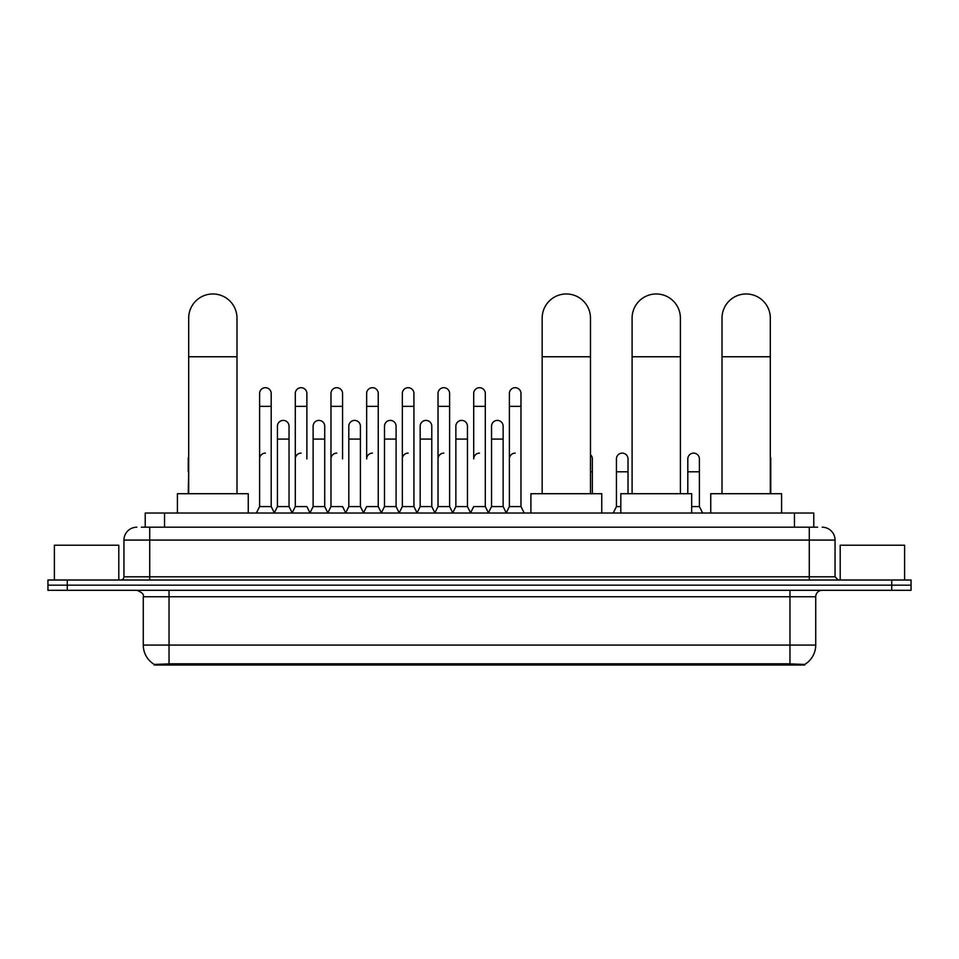 <?xml version="1.0" encoding="UTF-8"?>
<svg xmlns="http://www.w3.org/2000/svg" width="959" height="959" viewBox="0 0 959 959"><rect width="100%" height="100%" fill="white"/><g stroke="black" fill="none" stroke-linecap="round" stroke-linejoin="round"><path stroke-width="1.44" d="M141.345 527.198L149.724 527.198L141.345 527.198L145.217 527.198L145.217 513.029L813.783 513.029L813.783 527.198M804.769 665.031L154.231 665.031L154.231 664.395M143.275 645.071L169.036 645.071L169.036 596.762L143.275 596.762L143.275 645.071A22.548 22.548 0 0 0 154.303 664.443L171.613 663.784L787.387 663.784L804.697 664.443A22.548 22.548 0 0 0 815.725 645.071L815.725 596.762A6.437 6.437 0 0 1 822.163 590.312M911.05 590.312L911.05 585.17L47.95 585.17L47.95 590.312L67.274 590.312L67.274 585.17L47.95 585.17L47.95 580.015L67.274 580.015L67.274 585.17L911.05 585.17L911.05 590.312L67.274 590.312M136.837 527.198A12.887 12.887 0 0 0 123.951 540.073L123.951 576.791A3.225 3.225 0 0 1 120.738 580.015M822.163 527.198A12.887 12.887 0 0 1 835.049 540.073L149.724 540.073L149.724 527.198L817.655 527.198M835.049 540.073L835.049 576.791L838.262 580.015M911.05 580.015L911.05 585.17L911.05 580.015L67.274 580.015M118.796 580.015L118.796 545.227L54.387 545.227L54.387 580.015M904.613 580.015L904.613 545.227L840.204 545.227L840.204 580.015M188.683 493.705L188.683 318.124A24.155 24.155 0 0 1 212.838 293.969A24.155 24.155 0 0 1 236.993 318.124A24.155 24.155 0 0 0 212.838 293.969M236.993 493.705L236.993 318.124M248.261 513.029L248.261 493.705L177.415 493.705L177.415 513.029M542.171 493.705L542.171 318.124A24.155 24.155 0 0 1 566.325 293.969A24.155 24.155 0 0 1 590.48 318.124A24.155 24.155 0 0 0 566.325 293.969M590.48 493.705L590.48 318.124M601.749 513.029L601.749 493.705L530.902 493.705L530.902 513.029M632.089 493.705L632.089 318.124A24.155 24.155 0 0 1 656.244 293.969A24.155 24.155 0 0 1 680.399 318.124A24.155 24.155 0 0 0 656.244 293.969M680.399 493.705L680.399 318.124M691.667 513.029L691.667 493.705L620.821 493.705L620.821 513.029M722.007 493.705L722.007 318.124A24.155 24.155 0 0 1 746.162 293.969A24.155 24.155 0 0 1 770.317 318.124A24.155 24.155 0 0 0 746.162 293.969M770.317 493.705L770.317 318.124M781.585 513.029L781.585 493.705L710.739 493.705L710.739 513.029M256.377 513.029L259.601 506.58L271.193 506.58L274.418 513.029M271.193 506.58L271.193 393.478A5.802 5.802 0 0 0 265.403 387.688A5.802 5.802 0 0 1 265.763 387.7M259.601 506.58L259.601 406.364L271.193 406.364M259.601 406.364L259.601 393.478A5.802 5.802 0 0 1 265.403 387.688M292.063 513.029L295.288 506.58L306.88 506.58L310.105 513.029M306.88 458.917L306.88 393.478A5.802 5.802 0 0 0 301.078 387.688A5.802 5.802 0 0 1 301.45 387.7M295.288 506.58L295.288 406.364L306.88 406.364M295.288 406.364L295.288 393.478A5.802 5.802 0 0 1 301.078 387.688M327.75 513.029L330.975 506.58L342.567 506.58L345.779 513.029M342.567 458.917L342.567 393.478A5.802 5.802 0 0 0 336.765 387.688A5.802 5.802 0 0 1 337.124 387.7M330.975 506.58L330.975 406.364L342.567 406.364M330.975 406.364L330.975 393.478A5.802 5.802 0 0 1 336.765 387.688M363.437 513.029L366.65 506.58L378.242 506.58L381.466 513.029M378.242 506.58L378.242 393.478A5.802 5.802 0 0 0 372.452 387.688A5.802 5.802 0 0 1 372.811 387.7M372.452 453.127A5.802 5.802 0 0 0 366.65 458.917L366.65 406.364L378.242 406.364M366.65 406.364L366.65 393.478A5.802 5.802 0 0 1 372.452 387.688M399.112 513.029L402.336 506.58L413.928 506.58L417.153 513.029M413.928 506.58L413.928 393.478A5.802 5.802 0 0 0 408.138 387.688A5.802 5.802 0 0 1 408.498 387.7M402.336 506.58L402.336 406.364L413.928 406.364M402.336 406.364L402.336 393.478A5.802 5.802 0 0 1 408.138 387.688M434.799 513.029L438.023 506.58L449.615 506.58L452.84 513.029M449.615 506.58L449.615 393.478A5.802 5.802 0 0 0 443.813 387.688A5.802 5.802 0 0 1 444.185 387.7M438.023 506.58L438.023 406.364L449.615 406.364M438.023 406.364L438.023 393.478A5.802 5.802 0 0 1 443.813 387.688M470.485 513.029L473.698 506.58L485.302 506.58L488.515 513.029M485.302 506.58L485.302 393.478A5.802 5.802 0 0 0 479.5 387.688A5.802 5.802 0 0 1 479.86 387.7M479.5 453.127A5.802 5.802 0 0 0 473.698 458.917L473.698 406.364L485.302 406.364M473.698 406.364L473.698 393.478A5.802 5.802 0 0 1 479.5 387.688M506.16 513.029L509.385 506.58L520.977 506.58L524.201 513.029L520.977 506.58L520.977 393.478A5.802 5.802 0 0 0 515.187 387.688A5.802 5.802 0 0 1 515.546 387.7M488.419 512.837L491.547 506.58L503.139 506.58L506.268 512.837L509.385 506.58L509.385 406.364L520.977 406.364M509.385 406.364L509.385 393.478A5.802 5.802 0 0 1 515.187 387.688M274.322 512.837L277.439 506.58L289.043 506.58L292.159 512.837M289.043 506.58L289.043 426.204A5.802 5.802 0 0 0 283.6 420.414A5.802 5.802 0 0 1 289.043 426.204M277.439 506.58L277.439 439.078L289.043 439.078M277.439 439.078L277.439 426.204A5.802 5.802 0 0 1 283.6 420.414M310.009 512.837L313.125 506.58L324.717 506.58L327.846 512.837M324.717 506.58L324.717 426.204A5.802 5.802 0 0 0 319.287 420.414A5.802 5.802 0 0 1 324.717 426.204M313.125 506.58L313.125 439.078L324.717 439.078M313.125 439.078L313.125 426.204A5.802 5.802 0 0 1 319.287 420.414M345.684 512.837L348.812 506.58L360.404 506.58L363.533 512.837M360.404 506.58L360.404 426.204A5.802 5.802 0 0 0 354.974 420.414A5.802 5.802 0 0 1 360.404 426.204M348.812 506.58L348.812 439.078L360.404 439.078M348.812 439.078L348.812 426.204A5.802 5.802 0 0 1 354.974 420.414M381.37 512.837L384.499 506.58L396.091 506.58L399.208 512.837M396.091 506.58L396.091 426.204A5.802 5.802 0 0 0 390.661 420.414A5.802 5.802 0 0 1 396.091 426.204M384.499 506.58L384.499 439.078L396.091 439.078M384.499 439.078L384.499 426.204A5.802 5.802 0 0 1 390.661 420.414M417.057 512.837L420.174 506.58L431.778 506.58L434.895 512.837M431.778 506.58L431.778 426.204A5.802 5.802 0 0 0 426.335 420.414A5.802 5.802 0 0 1 431.778 426.204M420.174 506.58L420.174 439.078L431.778 439.078M420.174 439.078L420.174 426.204A5.802 5.802 0 0 1 426.335 420.414M452.732 512.837L455.861 506.58L467.453 506.58L470.581 512.837M467.453 506.58L467.453 426.204A5.802 5.802 0 0 0 462.022 420.414A5.802 5.802 0 0 1 467.453 426.204M455.861 506.58L455.861 439.078L467.453 439.078M455.861 439.078L455.861 426.204A5.802 5.802 0 0 1 462.022 420.414M503.139 506.58L503.139 426.204A5.802 5.802 0 0 0 497.709 420.414A5.802 5.802 0 0 1 503.139 426.204M491.547 506.58L491.547 439.078L503.139 439.078M491.547 439.078L491.547 426.204A5.802 5.802 0 0 1 497.709 420.414M188.24 493.705L188.683 471.804M188.24 471.804L188.24 458.917A5.802 5.802 0 0 1 188.683 456.676M259.601 458.917A5.802 5.802 0 0 1 265.403 453.127M295.288 458.917A5.802 5.802 0 0 1 301.078 453.127M330.975 458.917A5.802 5.802 0 0 1 336.765 453.127M402.336 458.917A5.802 5.802 0 0 1 408.138 453.127M438.023 458.917A5.802 5.802 0 0 1 443.813 453.127M509.385 458.917A5.802 5.802 0 0 1 515.187 453.127M592.35 493.705L592.35 458.917A5.802 5.802 0 0 0 590.48 454.662A5.802 5.802 0 0 1 592.35 458.917M613.221 513.029L616.433 506.58L620.821 506.58M628.025 493.705L628.025 458.917A5.802 5.802 0 0 0 622.595 453.139A5.802 5.802 0 0 1 628.025 458.917M616.433 506.58L616.433 471.804L628.025 471.804M616.433 471.804L616.433 458.917A5.802 5.802 0 0 1 622.595 453.139M691.667 506.58L699.399 506.58L702.623 513.029M699.399 506.58L699.399 458.917A5.802 5.802 0 0 0 693.968 453.139A5.802 5.802 0 0 1 699.399 458.917M687.807 493.705L687.807 471.804L699.399 471.804M687.807 471.804L687.807 458.917A5.802 5.802 0 0 1 693.968 453.139M770.76 493.705L770.76 458.917A5.802 5.802 0 0 0 770.317 456.676A5.802 5.802 0 0 1 770.76 458.917M787.387 665.031L787.387 663.784M171.613 665.031L171.613 663.784M164.54 527.198L164.54 513.029M794.46 527.198L794.46 513.029M789.964 590.312L789.964 596.762L169.036 596.762L169.036 590.312M815.725 596.762L789.964 596.762L789.964 645.071L815.725 645.071M789.964 663.916L789.964 645.071L169.036 645.071L169.036 663.916M891.726 590.312L891.726 580.015M149.724 580.015L149.724 540.073L123.951 540.073M123.951 576.791L835.049 576.791M809.276 527.198L809.276 580.015M188.683 356.76L236.993 356.76M542.171 356.76L590.48 356.76M632.089 356.76L680.399 356.76M722.007 356.76L770.317 356.76M590.48 471.804L592.35 471.804M143.275 596.762C144.186 594.472 142.028 592.326 136.837 590.312"/></g></svg>
